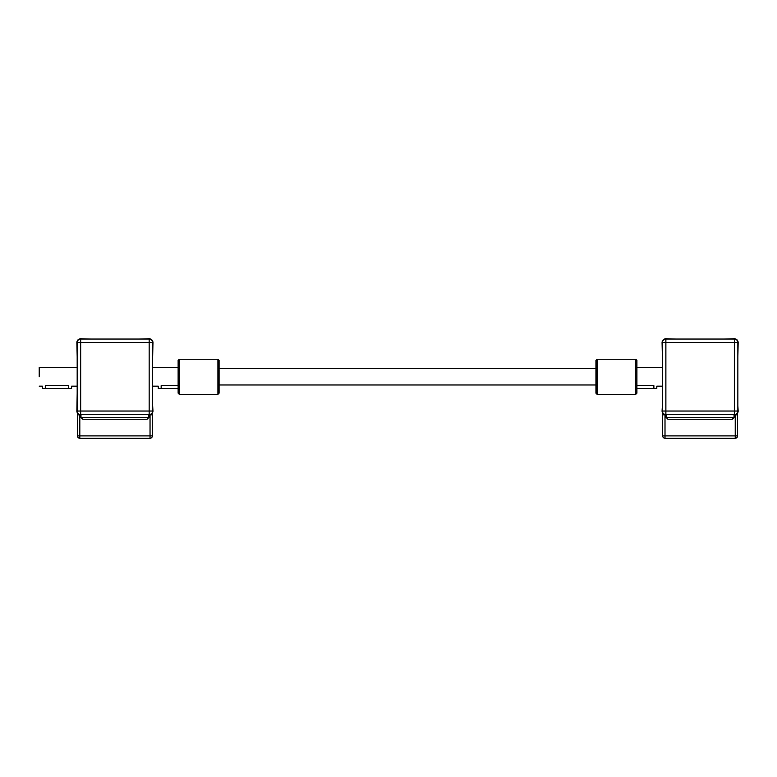 <?xml version="1.0" encoding="UTF-8"?>
<svg xmlns="http://www.w3.org/2000/svg" width="777" height="777" viewBox="0 0 777 777"><rect width="100%" height="100%" fill="white"/><g stroke="black" fill="none" stroke-linecap="round" stroke-linejoin="round"><path stroke-width="1.17" d="M152.671 405.701L152.962 411.033A3.807 3.807 0 0 1 149.155 414.831L150.039 414.831L150.039 435.897L152.379 435.897L152.379 414.831L150.039 414.831M152.671 393.298L152.671 399.388M152.671 362.869L152.671 387.208M138.044 339.054L149.155 338.762A3.807 3.807 0 0 1 152.962 342.56L152.671 356.779M77.176 356.779L76.884 342.56A3.807 3.807 0 0 1 80.691 338.762L91.812 339.054M77.176 387.208L77.176 362.869M152.379 435.897A2.341 2.341 0 0 1 150.039 438.238L150.039 435.897L79.817 435.897L79.817 438.238A2.341 2.341 0 0 1 77.477 435.897L79.817 435.897L79.817 414.831L80.691 414.831A3.807 3.807 0 0 1 76.884 411.033L77.176 393.298M79.817 414.831L77.477 414.831L77.477 435.897M79.817 438.238L150.039 438.238M149.155 339.054L80.691 339.054A3.516 3.516 0 0 0 77.176 342.56L77.176 411.033A3.516 3.516 0 0 0 80.691 414.539L149.155 414.539A3.516 3.516 0 0 0 152.671 411.033L152.671 342.56A3.516 3.516 0 0 0 149.155 339.054L149.155 411.033L80.691 411.033L80.691 414.539M147.106 419.221L148.863 417.463L80.983 417.463L82.741 419.221L80.983 417.463L80.983 414.539L148.863 414.539L148.863 417.463L147.106 419.221L82.741 419.221M39.2 376.796L39.2 367.434L39.2 376.796M152.962 386.159L158.226 386.159L158.226 388.5L161.15 388.5L161.15 385.693C157.381 386.198 157.381 386.198 161.15 385.693L178.127 385.693M39.2 386.159L42.366 386.159L42.366 388.5L45.289 388.5L45.289 385.693C41.511 386.198 41.511 386.198 45.289 385.693L68.697 385.693C72.465 386.198 72.465 386.198 68.697 385.693L68.697 388.5L71.62 388.5L71.62 386.159L76.884 386.159M45.289 388.5L68.697 388.5M161.15 388.5L178.127 388.5M737.859 405.701L738.15 411.033A3.807 3.807 0 0 1 734.343 414.831L735.227 414.831L735.227 435.897L737.567 435.897L737.567 414.831L735.227 414.831M737.859 393.298L737.859 399.388M737.859 362.869L737.859 387.208M723.232 339.054L734.343 338.762A3.807 3.807 0 0 1 738.15 342.56L737.859 356.779M662.363 356.779L662.072 342.56A3.807 3.807 0 0 1 665.879 338.762L677 339.054M662.363 387.208L662.363 362.869M662.363 399.388L662.363 393.298M737.567 435.897A2.341 2.341 0 0 1 735.227 438.238L735.227 435.897L665.005 435.897L665.005 438.238A2.341 2.341 0 0 1 662.664 435.897L665.005 435.897L665.005 414.831L665.879 414.831A3.807 3.807 0 0 1 662.072 411.033L662.363 405.701M665.005 414.831L662.664 414.831L662.664 435.897M665.005 438.238L735.227 438.238M734.343 339.054L665.879 339.054A3.516 3.516 0 0 0 662.363 342.56L662.363 411.033A3.516 3.516 0 0 0 665.879 414.539L734.343 414.539A3.516 3.516 0 0 0 737.859 411.033L737.859 342.56A3.516 3.516 0 0 0 734.343 339.054L734.343 411.033L665.879 411.033L665.879 414.539M662.363 354.555L662.363 368.599M667.929 419.221L732.293 419.221L734.051 417.463L666.171 417.463L667.929 419.221L666.171 417.463L666.171 414.539M732.293 419.221L734.051 417.463L734.051 414.539M636.917 385.693L653.884 385.693C657.653 386.198 657.653 386.198 653.884 385.693L653.884 388.5L656.808 388.5L656.808 386.159L662.072 386.159M636.917 388.5L653.884 388.5M179.293 359.236L178.127 360.411L178.127 393.181L179.293 394.357L179.293 359.236L217.919 359.236L217.919 394.357L179.293 394.357M217.919 394.357L219.085 393.181L219.085 360.411L217.919 359.236M635.741 394.357L636.917 393.181L636.917 360.411L635.741 359.236L635.741 394.357L597.115 394.357L597.115 359.236L635.741 359.236M597.115 359.236L595.949 360.411L595.949 393.181L597.115 394.357M149.155 414.539L149.155 411.033L152.671 411.033M77.176 411.033L80.691 411.033L80.691 342.56L77.176 342.56M80.691 339.054L80.691 342.56L152.671 342.56M734.343 414.539L734.343 411.033L737.859 411.033M662.363 411.033L665.879 411.033L665.879 342.56L662.363 342.56M665.879 339.054L665.879 342.56L737.859 342.56M76.884 367.434L39.2 367.434M152.962 367.434L178.127 367.434M662.072 367.434L636.917 367.434M595.949 384.984L219.085 384.984M595.949 368.599L219.085 368.599"/></g></svg>

